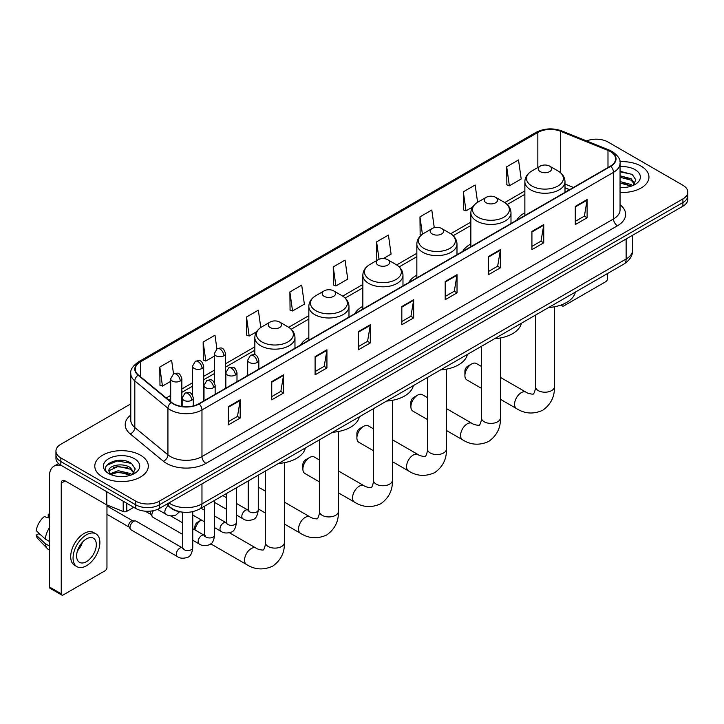 <?xml version="1.0" encoding="UTF-8"?>
<svg xmlns="http://www.w3.org/2000/svg" width="724" height="724" viewBox="0 0 724 724"><rect width="100%" height="100%" fill="white"/><g stroke="black" fill="none" stroke-linecap="round" stroke-linejoin="round"><path stroke-width="1.09" d="M247.68 374.579A29.548 17.059 0 0 0 246.712 376.1M308.831 337.52A29.548 17.059 0 0 0 300.722 344.923M362.842 306.343A29.548 17.059 0 0 0 354.724 313.736M416.843 275.165A29.548 17.059 0 0 0 408.734 282.559M470.853 243.979A29.548 17.059 0 0 0 462.736 251.382M524.864 212.802A29.548 17.059 0 0 0 516.746 220.196M569.516 189.724L565.001 187.905M181.507 512.013A16.724 9.656 180 0 1 170.927 508.067L166.457 504.375M130.782 403.883L60.843 444.264A16.724 9.656 0 0 0 55.947 451.097L55.947 458.373A16.724 9.656 0 0 0 60.843 465.206L135.741 508.447A16.724 9.656 0 0 0 159.398 508.447L682.904 206.204A16.724 9.656 0 0 0 687.8 199.372L687.8 195.733A16.724 9.656 0 0 1 682.904 202.557A16.724 9.656 0 0 0 687.8 195.733L687.8 192.095A16.724 9.656 0 0 0 682.904 185.263L608.006 142.022A16.724 9.656 0 0 0 586.612 140.927M55.947 451.097A16.724 9.656 0 0 0 60.843 457.921L135.741 501.162A16.724 9.656 0 0 0 159.398 501.162L159.398 504.809L682.904 202.557L159.398 504.809A16.724 9.656 0 0 1 135.741 504.809A16.724 9.656 0 0 0 159.398 504.809L159.398 508.447M60.843 457.921L60.843 461.559L135.741 504.809L60.843 461.559A16.724 9.656 0 0 1 55.947 454.735A16.724 9.656 0 0 0 60.843 461.559L60.843 465.206M641.111 166.149A26.761 15.448 0 0 0 619.943 161.678A26.761 15.448 0 0 1 641.111 166.149A26.761 15.448 0 0 1 648.957 177.072A26.761 15.448 0 0 0 641.111 166.149M140.474 455.188A26.761 15.448 0 0 0 111.315 451.839A26.761 15.448 0 0 0 94.79 466.111A26.761 15.448 0 0 0 102.627 477.035A26.761 15.448 0 0 0 131.795 480.383A26.761 15.448 0 0 0 148.311 466.111A26.761 15.448 0 0 0 140.474 455.188A26.761 15.448 0 0 0 111.315 451.839A26.761 15.448 0 0 0 94.79 466.111A26.761 15.448 0 0 0 102.627 477.035A26.761 15.448 0 0 0 131.795 480.383A26.761 15.448 0 0 0 148.311 466.111A26.761 15.448 0 0 0 140.474 455.188M610.368 151.578A17.838 10.299 180 0 1 615.59 158.864A17.838 10.299 180 0 1 610.368 166.149L198.819 403.757A17.838 10.299 180 0 1 171.588 402.381L138.465 375.068A17.838 10.299 180 0 1 135.243 369.159A17.838 10.299 180 0 1 140.465 361.882L537.841 132.456A17.838 10.299 180 0 1 560.684 131.306L607.988 150.429A17.838 10.299 180 0 1 610.368 151.578M610.685 151.397A18.29 10.561 0 0 0 608.241 150.212L560.946 131.089A18.29 10.561 0 0 0 537.525 132.275L140.148 361.692A18.29 10.561 0 0 0 138.103 375.213L171.226 402.526A18.29 10.561 0 0 0 199.127 403.938L610.685 166.33A18.29 10.561 0 0 0 610.685 151.397M228.386 406.671L228.386 424.87L240.205 418.047L240.205 399.838L228.386 406.671M228.386 421.639L237.49 416.381L240.16 400.444A4.462 2.579 -120 0 0 240.205 399.838M237.409 416.427L240.205 418.047M271.744 381.629L271.744 399.838L283.573 393.014L283.573 374.806L271.744 381.629M271.744 396.607L280.849 391.349L283.518 375.412A4.462 2.579 -120 0 0 283.573 374.806M280.776 391.394L283.573 393.014M315.103 356.597L315.103 374.806L326.931 367.973L326.931 349.764L315.103 356.597M315.103 371.575L324.216 366.317L326.886 350.371A4.462 2.579 -120 0 0 326.931 349.764M324.135 366.362L326.931 367.973M358.471 331.565L358.471 349.764L370.299 342.941L370.299 324.732L358.471 331.565M358.471 346.534L367.575 341.276L370.245 325.338A4.462 2.579 -120 0 0 370.299 324.732M367.502 341.33L370.299 342.941M575.281 206.385L575.281 224.594L587.11 217.761L587.11 199.553L575.281 206.385M575.281 221.363L584.395 216.105L587.064 200.159A4.462 2.579 -120 0 0 587.11 199.553M584.313 216.15L587.11 217.761M531.923 231.418L531.923 249.626L543.742 242.802L543.742 224.594L531.923 231.418M531.923 246.395L541.027 241.137L543.697 225.2A4.462 2.579 -120 0 0 543.742 224.594M540.946 241.183L543.742 242.802M488.555 256.459L488.555 274.658L500.384 267.835L500.384 249.626L488.555 256.459M488.555 271.437L497.669 266.17L500.338 250.233A4.462 2.579 -120 0 0 500.384 249.626M497.587 266.224L500.384 267.835M445.197 281.491L445.197 299.7L457.025 292.867L457.025 274.658L445.197 281.491M445.197 296.469L454.301 291.211L456.971 275.265A4.462 2.579 -120 0 0 457.025 274.658M454.219 291.256L457.025 292.867M401.829 306.524L401.829 324.732L413.657 317.908L413.657 299.7L401.829 306.524M401.829 321.501L410.942 316.243L413.612 300.306A4.462 2.579 -120 0 0 413.657 299.7M410.861 316.288L413.657 317.908M620.052 192.466A26.761 15.448 0 0 0 648.957 177.072A26.761 15.448 0 0 1 620.052 192.466M159.398 501.162L682.904 198.919A16.724 9.656 0 0 0 687.8 192.095M260.776 327.519L258.341 310.171L246.513 316.994L246.703 335.094M216.901 348.877L214.983 335.203L203.154 342.027L203.344 360.127M173.534 373.901L171.615 360.235L159.787 367.068L159.977 385.159M383.34 258.568L391.096 254.088L388.426 235.065L376.607 241.888L376.797 259.988M434.273 227.689L431.794 210.023L419.965 216.856L420.155 234.947M477.587 202.304L475.152 184.991L463.333 191.815L463.523 209.915M506.691 166.782L509.361 185.806L521.189 178.982L518.52 159.959L506.691 166.782L506.881 184.882M289.881 291.962L292.55 310.985L304.37 304.152L301.7 285.129L289.881 291.962L290.071 310.053M333.239 266.921L335.909 285.953L347.737 279.12L345.067 260.097L333.239 266.921L333.429 285.021M335.909 285.953L333.239 284.948M377.322 260.188L376.607 259.916M376.607 241.888L379.041 259.264M421.087 235.3L419.965 234.884M419.965 216.856L422.409 234.25M463.333 191.815L466.003 210.847L472.582 207.046M466.003 210.847L463.333 209.842M509.361 185.806L506.691 184.81M292.55 310.985L289.881 309.99M246.513 316.994L249.183 336.017L256.549 331.764M249.183 336.017L246.513 335.022M203.154 342.027L205.824 361.05L214.367 356.118M205.824 361.05L203.154 360.054M159.787 367.068L162.457 386.091L170.692 381.34M162.457 386.091L159.787 385.096M620.052 187.371L623.373 187.543M620.052 181.588L631.102 184.502L632.577 185.679M620.052 183.036L631.364 186.131M620.052 175.814L631.102 178.719L634.722 183.724M620.052 177.253L631.102 180.167L634.432 184.095M620.052 187.489A18.172 10.489 0 0 0 635.048 184.493A18.172 10.489 0 0 0 635.048 169.651A18.172 10.489 0 0 0 620.052 166.647M633.002 185.507L635.853 179.914L632.251 174.484L620.052 171.244M620.052 171.805L632.007 174.321M620.052 177.579L627.98 178.575M620.052 183.362L627.98 184.358M561.833 304.723L561.878 304.75A2.787 1.611 120 0 0 562.457 306.026A2.787 1.611 120 0 0 563.851 305.89L605.635 281.763A2.787 1.611 120 0 0 607.608 278.351L607.608 273.473M464.908 375.584L464.908 371.032A3.901 2.253 -60 0 1 467.668 366.244L471.605 363.973A9.475 5.475 120 0 0 464.908 375.584A9.475 5.475 120 0 0 466.871 379.919L481.442 388.336M540.194 171.606A6.688 3.864 0 0 0 549.661 171.606A6.688 3.864 0 0 0 549.661 166.149L557.969 170.945A18.435 10.643 0 0 1 557.969 185.996A18.435 10.643 0 0 1 531.896 185.996A18.435 10.643 0 0 1 531.896 170.945C527.353 173.642 525.009 177.217 524.864 181.688A20.073 11.584 0 0 0 530.737 189.878A20.073 11.584 0 0 0 552.611 192.394A20.073 11.584 0 0 0 565.001 181.688C564.847 177.217 562.503 173.642 557.969 170.945L549.661 166.149A6.688 3.864 0 0 0 540.194 166.149A6.688 3.864 0 0 0 540.194 171.606M548.611 307.528A30.661 17.702 0 0 0 575.372 292.089M481.442 366.444L476.347 363.502A9.475 5.475 120 0 0 471.605 363.973L467.668 366.244M410.897 406.761L410.897 402.209A3.901 2.253 -60 0 1 413.657 397.431L417.603 395.15A9.475 5.475 120 0 0 410.897 406.761A9.475 5.475 120 0 0 412.861 411.096L427.441 419.513M486.193 202.792A6.688 3.864 0 0 0 495.65 202.792A6.688 3.864 0 0 0 495.65 197.326L503.958 202.123A18.435 10.643 0 0 1 503.958 217.173A18.435 10.643 0 0 1 477.885 217.173A18.435 10.643 0 0 1 477.885 202.123C473.342 204.82 470.998 208.403 470.853 212.865A20.073 11.584 0 0 0 476.736 221.064A20.073 11.584 0 0 0 498.601 223.571A20.073 11.584 0 0 0 510.99 212.865C510.845 208.403 508.501 204.82 503.958 202.123L495.65 197.326A6.688 3.864 0 0 0 486.193 197.326A6.688 3.864 0 0 0 486.193 202.792M494.61 338.714A30.661 17.702 0 0 0 521.361 323.266M427.441 397.63L422.336 394.68A9.475 5.475 120 0 0 417.603 395.15L413.657 397.431M356.896 437.939L356.896 433.386A3.901 2.253 -60 0 1 359.656 428.608L363.593 426.336A9.475 5.475 120 0 0 356.896 437.939A9.475 5.475 120 0 0 358.86 442.283L373.43 450.699M432.183 233.97A6.688 3.864 0 0 0 441.649 233.97A6.688 3.864 0 0 0 441.649 228.503L449.957 233.3A18.435 10.643 0 0 1 449.957 248.359A18.435 10.643 0 0 1 423.884 248.359A18.435 10.643 0 0 1 423.884 233.3C419.341 235.997 416.997 239.581 416.843 244.051A20.073 11.584 0 0 0 422.726 252.242A20.073 11.584 0 0 0 444.599 254.748A20.073 11.584 0 0 0 456.989 244.051C456.835 239.581 454.491 235.997 449.957 233.3L441.649 228.503A6.688 3.864 0 0 0 432.183 228.503A6.688 3.864 0 0 0 432.183 233.97M440.599 369.892A30.661 17.702 0 0 0 467.36 354.443M373.43 428.807L368.335 425.866A9.475 5.475 120 0 0 363.593 426.336L359.656 428.608M302.885 469.125L302.885 464.573A3.901 2.253 -60 0 1 305.646 459.785L309.591 457.514A9.475 5.475 120 0 0 302.885 469.125A9.475 5.475 120 0 0 304.849 473.46L319.429 481.876M378.181 265.147A6.688 3.864 0 0 0 387.639 265.147A6.688 3.864 0 0 0 387.639 259.69L395.947 264.486A18.435 10.643 0 0 1 395.947 279.536A18.435 10.643 0 0 1 369.873 279.536A18.435 10.643 0 0 1 369.873 264.486C365.33 267.183 362.986 270.758 362.842 275.229A20.073 11.584 0 0 0 368.715 283.419A20.073 11.584 0 0 0 390.589 285.935A20.073 11.584 0 0 0 402.978 275.229C402.834 270.758 400.49 267.183 395.947 264.486L387.639 259.69A6.688 3.864 0 0 0 378.181 259.69A6.688 3.864 0 0 0 378.181 265.147M386.598 401.069A30.661 17.702 0 0 0 413.35 385.63M319.429 459.984L314.325 457.043A9.475 5.475 120 0 0 309.591 457.514L305.646 459.785M324.171 296.333A6.688 3.864 0 0 0 333.637 296.333A6.688 3.864 0 0 0 333.637 290.867L341.945 295.663A18.435 10.643 0 0 1 341.945 310.714A18.435 10.643 0 0 1 315.863 310.714A18.435 10.643 0 0 1 315.863 295.663C311.329 298.36 308.985 301.944 308.831 306.406A20.073 11.584 0 0 0 314.714 314.605A20.073 11.584 0 0 0 336.588 317.112A20.073 11.584 0 0 0 348.977 306.406C348.823 301.944 346.479 298.36 341.945 295.663L333.637 290.867A6.688 3.864 0 0 0 324.171 290.867A6.688 3.864 0 0 0 324.171 296.333M332.588 432.255A30.661 17.702 0 0 0 359.348 416.807M265.418 491.171L260.323 488.22A9.475 5.475 120 0 0 258.269 487.795M194.874 529.878L194.874 526.927A3.901 2.253 -60 0 1 197.634 522.149L201.372 519.995A9.475 5.475 120 0 0 194.991 529.941M270.17 327.51A6.688 3.864 0 0 0 279.627 327.51A6.688 3.864 0 0 0 279.627 322.044L287.935 326.841A18.435 10.643 0 0 1 287.935 341.9A18.435 10.643 0 0 1 261.862 341.9A18.435 10.643 0 0 1 261.862 326.841C257.319 329.538 254.975 333.121 254.83 337.592A20.073 11.584 0 0 0 260.703 345.782A20.073 11.584 0 0 0 282.577 348.289A20.073 11.584 0 0 0 294.967 337.592C294.822 333.121 292.478 329.538 287.935 326.841L279.627 322.044A6.688 3.864 0 0 0 270.17 322.044A6.688 3.864 0 0 0 270.17 327.51M278.586 463.432A30.661 17.702 0 0 0 305.338 447.984M182.72 534.448L152.909 517.235A5.014 2.896 -60 0 1 152.275 516.61A5.014 2.896 -60 0 1 151.868 514.936A5.014 2.896 -60 0 1 153.407 510.664M152.275 516.61L150.782 514.212A3.62 2.091 -60 0 1 150.483 512.999A3.62 2.091 -60 0 1 150.927 511.081M130.03 527.543A5.014 2.896 -60 0 1 133.578 521.398A5.014 2.896 -60 0 1 135.234 520.918A5.014 2.896 -60 0 1 136.085 521.153L182.367 547.869A5.014 2.896 -60 0 0 180.077 547.996A5.014 2.896 -60 0 0 179.851 548.113A5.014 2.896 -60 0 0 176.575 552.539A5.014 2.896 -60 0 0 177.344 556.557L131.062 529.841A5.014 2.896 -60 0 1 130.438 529.217A5.014 2.896 -60 0 1 130.03 527.543M130.438 529.217L128.944 526.819A3.62 2.091 -60 0 1 128.646 525.606A3.62 2.091 -60 0 1 131.207 521.171A3.62 2.091 -60 0 1 132.411 520.818L135.234 520.918M126.772 503.271L126.772 511.352L133.768 507.307M61.676 465.686A22.299 12.878 -120 0 0 54.029 466.147A22.299 12.878 -120 0 0 49.413 476.356L49.413 586.965L61.241 593.798L61.241 483.18A5.575 3.222 60 0 1 62.391 480.627A5.575 3.222 60 0 1 65.178 480.908L106.401 504.709L106.401 491.506M61.241 593.798A2.787 1.611 120 0 0 61.812 595.074L49.992 588.241A2.787 1.611 -60 0 1 49.413 586.965M61.812 595.074A2.787 1.611 120 0 0 63.205 594.938L104.998 570.811A2.787 1.611 120 0 0 106.962 567.399L106.962 504.963M126.772 511.352A2.787 1.611 180 0 1 123.207 511.533L106.772 504.881A2.787 1.611 180 0 1 106.401 504.709M86.464 561.661A13.937 8.045 120 0 0 95.568 549.38A13.937 8.045 120 0 0 93.432 538.213A13.937 8.045 120 0 0 86.464 538.9A13.937 8.045 120 0 0 77.359 551.181A13.937 8.045 120 0 0 79.495 562.349A13.937 8.045 120 0 0 86.464 561.661M77.459 550.855A13.937 8.045 120 0 0 82.464 542.195M49.413 514.674L48.227 514.312L48.227 517.108L49.413 517.796M95.948 533.86L93.577 532.502A18.951 10.941 120 0 0 84.102 533.434A18.951 10.941 120 0 0 71.721 550.14A18.951 10.941 120 0 0 74.626 565.326L76.988 566.693A18.951 10.941 120 0 0 86.464 565.752A18.951 10.941 120 0 0 98.853 549.054A18.951 10.941 120 0 0 95.948 533.86A18.951 10.941 120 0 0 86.464 534.801A18.951 10.941 120 0 0 74.083 551.507A18.951 10.941 120 0 0 76.988 566.693M49.413 527.706A18.399 10.625 120 0 0 45.223 539.036L36.2 530.592A14.498 8.371 120 0 1 44.291 516.592L49.413 518.14M49.413 541.462L45.223 539.036M41.078 535.163L38.625 533.751L36.2 535.145L45.223 543.588L49.413 546.014M45.223 543.588A18.399 10.625 120 0 0 47.494 548.729A18.399 10.625 120 0 0 48.888 549.824L49.413 550.131M49.413 513.986A14.498 8.371 120 0 0 48.227 514.312M36.2 535.145A14.498 8.371 120 0 0 37.91 538.756L47.494 548.729M118.528 476.464L122.736 476.582M110.175 473.795L118.293 470.7L130.465 473.541L131.931 474.727M110.926 474.573L118.293 472.148L130.727 475.17M110.301 474.356L108.998 471.306A12.598 7.276 0 0 0 111.034 474.673M134.076 472.763L130.465 467.767C122.899 462.12 107.333 465.604 108.998 471.306L108.953 470.745M109.034 471.478L109.378 470.546L118.293 466.365L130.465 469.206L133.795 473.143M132.365 474.546L135.216 468.962L131.614 463.532C118.863 454.364 96.201 466.446 109.288 473.849L109.93 474.247M134.402 458.69A18.172 10.489 0 0 0 108.7 458.69A18.172 10.489 0 0 0 108.7 473.532A18.172 10.489 0 0 0 134.402 473.532A18.172 10.489 0 0 0 134.402 458.69M106.627 465.351L117.297 460.971L131.361 463.369M113.297 467.478L117.297 466.754L127.343 467.614M113.297 473.261L117.297 472.537L127.343 473.396M168.936 502.936A22.299 12.878 0 0 0 170.43 503.895A22.299 12.878 0 0 0 201.969 503.895L626.133 259.002A22.299 12.878 0 0 0 632.667 249.898C632.83 255.436 629.88 260.169 623.826 264.106L199.661 508.999A11.15 6.435 60 0 0 201.969 503.895L201.969 483.867M626.133 238.974L626.133 259.002A11.15 6.435 60 0 1 623.826 264.106M168.031 503.461A11.15 7.457 129.5 0 0 169.977 507.09L166.592 504.293M682.904 206.204L682.904 198.919M135.741 508.447L135.741 501.162M620.052 204.738A27.874 16.091 180 0 1 617.463 225.779L205.915 463.387A5.575 3.222 60 0 1 201.969 456.554L613.518 218.947A22.299 12.878 0 0 0 620.052 209.842L620.052 163.235A22.299 12.878 180 0 1 613.518 172.339A5.575 3.222 -120 0 0 610.685 166.33M205.915 463.387A27.874 16.091 180 0 1 166.493 463.387A27.874 16.091 180 0 1 163.371 461.233L130.248 433.929A27.874 16.091 180 0 1 130.782 415.042M170.43 456.554A22.299 12.878 0 0 0 201.969 456.554L201.969 409.947A22.299 12.878 180 0 1 167.932 408.227L134.818 380.914A22.299 12.878 180 0 1 130.782 373.53L130.782 420.146A22.299 12.878 0 0 0 134.818 427.531L167.932 454.835A22.299 12.878 0 0 0 170.43 456.554M620.052 163.235C620.794 159.751 618.233 155.868 612.368 151.578L609.436 150.158A5.575 2.606 112 0 0 608.241 150.212M609.436 150.158L562.132 131.035C552.901 127.768 544.14 128.238 535.841 132.456A5.575 3.222 60 0 1 537.525 132.275M140.148 361.692A5.575 3.222 -120 0 0 138.465 361.873C132.682 366.036 130.121 369.919 130.782 373.53M138.103 375.213A5.575 3.729 129.5 0 0 134.818 380.914L134.818 427.531A5.575 3.729 -50.5 0 1 130.248 433.929M562.132 131.035A5.575 2.606 112 0 0 560.946 131.089M171.226 402.526A5.575 3.729 129.5 0 0 167.932 408.227L167.932 454.835A5.575 3.729 -50.5 0 1 163.371 461.233M199.127 403.938A5.575 3.222 60 0 1 201.969 409.947L613.518 172.339L613.518 218.947A5.575 3.222 60 0 0 617.463 225.779M140.465 361.882L140.465 376.715M607.988 150.429L607.988 167.525M560.684 131.306L560.684 172.873M573.462 187.453L565.001 184.032M537.841 132.456L537.841 167.506M524.864 190.937L504.7 202.575M470.853 222.114L450.69 233.752M416.843 253.291L396.689 264.93M362.842 284.478L342.678 296.116M308.831 315.655L288.677 327.293M254.83 346.832L225.517 363.756M214.367 370.19L203.679 376.362M192.53 382.806L181.842 388.969M170.692 395.413L166.249 397.974M401.829 307.103L413.612 300.306M445.197 282.07L456.971 275.265M488.555 257.029L500.338 250.233M531.923 231.997L543.697 225.2M575.281 206.964L587.064 200.159M358.471 332.135L370.245 325.338M315.103 357.176L326.886 350.371M271.744 382.209L283.518 375.412M228.386 407.241L240.16 400.444M554.403 306.795L554.403 386.734A9.475 5.475 180 0 1 551.634 390.598A9.475 5.475 180 0 1 538.231 390.598A9.475 5.475 180 0 1 535.452 386.734C536.031 388.317 533.57 395.186 533.262 393.838C534.276 394.77 527.099 393.467 526.013 392.182L500.402 377.394M554.403 386.734C554.81 396.544 550.919 404.381 542.738 410.255C533.57 414.399 524.837 413.847 516.538 408.598A9.475 5.475 -60 0 1 515.09 401.006A9.475 5.475 -60 0 1 521.28 392.652A9.475 5.475 -60 0 1 526.013 392.182M500.402 337.972L500.402 417.911A9.475 5.475 180 0 1 497.623 421.784A9.475 5.475 180 0 1 484.22 421.784A9.475 5.475 180 0 1 481.442 417.911C482.021 419.495 479.56 426.364 479.261 425.015C480.274 425.956 473.089 424.653 472.012 423.359L446.391 408.571M500.402 417.911C500.809 427.721 496.917 435.558 488.736 441.432C479.56 445.586 470.826 445.034 462.527 439.776A9.475 5.475 -60 0 1 461.079 432.183A9.475 5.475 -60 0 1 467.27 423.83A9.475 5.475 -60 0 1 472.012 423.359M446.391 369.159L446.391 449.088A9.475 5.475 180 0 1 443.622 452.962A9.475 5.475 180 0 1 430.219 452.962A9.475 5.475 180 0 1 427.441 449.088C428.02 450.672 425.558 457.55 425.25 456.201C426.264 457.134 419.087 455.83 418.001 454.536L392.39 439.749M446.391 449.088C446.798 458.898 442.907 466.745 434.726 472.609C425.558 476.763 416.825 476.211 408.526 470.953A9.475 5.475 -60 0 1 407.069 463.36A9.475 5.475 -60 0 1 413.268 455.007A9.475 5.475 -60 0 1 418.001 454.536M392.39 400.336L392.39 480.274A9.475 5.475 180 0 1 389.612 484.139A9.475 5.475 180 0 1 376.209 484.139A9.475 5.475 180 0 1 373.43 480.274C374.009 481.858 371.548 488.727 371.24 487.379C372.263 488.311 365.077 487.008 364 485.723L338.38 470.935M392.39 480.274C392.788 490.085 388.906 497.922 380.724 503.795C371.548 507.94 362.815 507.388 354.516 502.139A9.475 5.475 -60 0 1 353.068 494.546A9.475 5.475 -60 0 1 359.258 486.193A9.475 5.475 -60 0 1 364 485.723M338.38 431.513L338.38 511.452A9.475 5.475 180 0 1 335.601 515.325A9.475 5.475 180 0 1 322.198 515.325A9.475 5.475 180 0 1 319.429 511.452C319.999 513.035 317.537 519.904 317.239 518.556C318.252 519.497 311.076 518.194 309.99 516.9L284.378 502.112M338.38 511.452C338.787 521.262 334.895 529.099 326.714 534.973C317.546 539.127 308.813 538.575 300.514 533.317A9.475 5.475 -60 0 1 299.057 525.724A9.475 5.475 -60 0 1 305.247 517.37A9.475 5.475 -60 0 1 309.99 516.9M284.378 462.69L284.378 542.629A9.475 5.475 180 0 1 281.6 546.502A9.475 5.475 180 0 1 268.197 546.502A9.475 5.475 180 0 1 265.418 542.629C265.998 544.213 263.536 551.091 263.228 549.742C264.251 550.674 257.065 549.371 255.988 548.077L229.472 532.774M284.378 542.629C284.776 552.439 280.894 560.286 272.713 566.15C263.536 570.304 254.803 569.752 246.504 564.494A9.475 5.475 -60 0 1 245.056 556.901A9.475 5.475 -60 0 1 251.246 548.548A9.475 5.475 -60 0 1 255.988 548.077M257.201 362.443A5.575 3.222 0 0 0 258.83 360.172C256.567 353.013 254.368 354.443 250.468 355.339A5.575 3.222 60 0 1 253.255 355.62A5.575 3.222 -120 0 1 257.201 362.443A5.575 3.222 0 0 1 249.309 362.443A5.575 3.222 0 0 1 247.68 360.172L250.468 355.339M236.431 515.017L242.866 518.737A5.014 2.896 -60 0 1 242.097 514.71A5.014 2.896 -60 0 1 245.373 510.293A5.014 2.896 -60 0 1 245.599 510.167A5.014 2.896 -60 0 1 247.879 510.04L236.431 503.433M248.522 510.547L248.079 510.918L248.242 509.832A5.014 2.896 -0 0 0 249.708 511.886A5.014 2.896 -0 0 0 256.577 512.013A5.014 2.896 -0 0 0 258.269 509.832C257.581 515.66 255.78 518.918 252.857 519.597C248.667 520.873 245.336 520.583 242.866 518.737M235.363 375.05A5.575 3.222 0 0 0 236.992 372.779C234.73 365.629 232.531 367.05 228.63 367.946A5.575 3.222 60 0 1 231.418 368.226A5.575 3.222 -120 0 1 235.363 375.05A5.575 3.222 0 0 1 227.472 375.05A5.575 3.222 0 0 1 225.843 372.779L228.63 367.946M214.594 527.633L221.028 531.344A5.014 2.896 -60 0 1 220.259 527.325A5.014 2.896 -60 0 1 223.535 522.9A5.014 2.896 -60 0 1 223.752 522.782A5.014 2.896 -60 0 1 226.042 522.656L214.594 516.04M226.684 523.153L226.241 523.524L226.404 522.447A5.014 2.896 -0 0 0 227.87 524.493A5.014 2.896 -0 0 0 234.739 524.619A5.014 2.896 -0 0 0 236.431 522.447C235.743 528.267 233.942 531.525 231.019 532.203C226.829 533.479 223.499 533.19 221.028 531.344M213.517 387.666A5.575 3.222 0 0 0 215.155 385.385C212.892 378.236 210.693 379.657 206.793 380.562A5.575 3.222 60 0 1 209.58 380.833A5.575 3.222 -120 0 1 213.517 387.666A5.575 3.222 0 0 1 205.634 387.666A5.575 3.222 0 0 1 204.005 385.385L206.793 380.562M192.756 540.24L199.181 543.95A5.014 2.896 -60 0 1 198.412 539.932A5.014 2.896 -60 0 1 201.697 535.507A5.014 2.896 -60 0 1 201.915 535.389A5.014 2.896 -60 0 1 204.204 535.262L192.756 528.656M204.847 535.769L204.403 536.14L204.557 535.054A5.014 2.896 -0 0 0 206.032 537.099A5.014 2.896 -0 0 0 212.892 537.226A5.014 2.896 -0 0 0 214.594 535.054C213.906 540.882 212.105 544.131 209.182 544.819C204.992 546.095 201.661 545.806 199.181 543.95M191.679 400.272A5.575 3.222 0 0 0 193.317 397.992C191.055 390.842 188.855 392.272 184.955 393.168A5.575 3.222 60 0 1 187.742 393.44A5.575 3.222 -120 0 1 191.679 400.272A5.575 3.222 0 0 1 183.796 400.272A5.575 3.222 0 0 1 182.167 397.992L184.955 393.168M183.009 548.376L182.557 548.747L182.72 547.661A5.014 2.896 -0 0 0 184.195 549.706A5.014 2.896 -0 0 0 191.055 549.833A5.014 2.896 -0 0 0 192.756 547.661C192.068 553.489 190.267 556.747 187.344 557.426C183.154 558.702 179.814 558.412 177.344 556.557M223.888 355.819A5.575 3.222 0 0 0 225.517 353.547C223.254 346.398 221.055 347.819 217.155 348.715A5.575 3.222 60 0 1 219.942 348.995A5.575 3.222 -120 0 1 223.888 355.819A5.575 3.222 0 0 1 216.005 355.819A5.575 3.222 0 0 1 214.367 353.547L217.155 348.715M202.05 368.435A5.575 3.222 0 0 0 203.679 366.154C201.417 359.004 199.218 360.425 195.317 361.33A5.575 3.222 60 0 1 198.105 361.602A5.575 3.222 -120 0 1 202.05 368.435A5.575 3.222 0 0 1 194.168 368.435A5.575 3.222 0 0 1 192.53 366.154L195.317 361.33M180.213 381.041A5.575 3.222 0 0 0 181.842 378.761C179.579 371.611 177.38 373.032 173.479 373.937A5.575 3.222 60 0 1 176.267 374.208A5.575 3.222 -120 0 1 180.213 381.041A5.575 3.222 0 0 1 172.321 381.041A5.575 3.222 0 0 1 170.692 378.761L173.479 373.937M179.588 511.732L175.869 515.072C171.678 516.348 168.348 516.058 165.877 514.203A5.014 2.896 -60 0 1 164.837 511.904A5.014 2.896 -60 0 1 168.24 505.85M61.241 483.18L65.178 480.908M106.772 491.723L106.772 504.881M123.207 511.533L123.207 501.207M199.661 508.999C190.684 513.506 181.715 513.506 172.746 508.999L169.977 507.09M632.667 249.898L632.667 235.209M535.841 132.456L138.465 361.873M524.864 194.331L507.198 204.521M470.853 225.508L453.188 235.707M416.843 256.685L399.186 266.885M362.842 287.871L345.176 298.062M308.831 319.049L291.175 329.248M254.83 350.226L225.517 367.149M214.367 373.584L203.679 379.756M192.53 386.2L181.842 392.363M170.692 398.806L168.674 399.974M569.643 189.661L565.001 187.778M562.457 306.026L560.838 305.094M516.538 408.598L500.402 399.277M565.001 192.34L565.001 181.688M524.864 215.517L524.864 181.688M540.194 166.149L531.896 170.945M535.452 315.13L535.452 386.734M462.527 439.776L446.391 430.454M510.99 223.517L510.99 212.865M470.853 246.694L470.853 212.865M486.193 197.326L477.885 202.123M481.442 346.316L481.442 417.911M408.526 470.953L392.39 461.641M456.989 254.703L456.989 244.051M416.843 277.871L416.843 244.051M432.183 228.503L423.884 233.3M427.441 377.494L427.441 449.088M354.516 502.139L338.38 492.818M402.978 285.88L402.978 275.229M362.842 309.058L362.842 275.229M378.181 259.69L369.873 264.486M373.43 408.671L373.43 480.274M300.514 533.317L284.378 523.995M265.418 513.054L258.269 508.927M348.977 317.058L348.977 306.406M308.831 340.235L308.831 306.406M324.171 290.867L315.863 295.663M319.429 439.848L319.429 511.452M197.634 522.149L201.372 519.995M246.504 564.494L210.747 543.851M294.967 348.244L294.967 337.592M254.83 354.823L254.83 337.592M270.17 322.044L261.862 326.841M265.418 471.034L265.418 542.629M248.902 510.447L247.879 510.04M258.269 475.161L258.269 509.832M258.83 369.104L258.83 360.172M226.404 509.225L214.594 502.411M248.242 480.953L248.242 509.832M247.68 375.539L247.68 360.172M226.404 497.641L222.865 495.605M227.065 523.054L226.042 522.656M236.431 487.768L236.431 522.447M236.992 381.711L236.992 372.779M204.557 521.841L192.756 515.017M226.404 493.56L226.404 522.447M225.843 388.145L225.843 372.779M204.557 510.248L201.028 508.212M205.218 535.66L204.204 535.262M214.594 500.375L214.594 535.054M215.155 394.318L215.155 385.385M145.207 511.18L150.963 514.502M204.557 506.166L204.557 535.054M204.005 400.761L204.005 385.385M182.72 522.855L170.611 515.868M183.38 548.267L182.367 547.869M192.756 511.651L192.756 547.661M193.317 405.92L193.317 397.992M106.962 514.321L129.125 527.108M182.72 512.176L182.72 547.661M182.167 406.499L182.167 397.992M106.962 505.949L132.745 520.837M225.517 388.336L225.517 353.547M214.367 382.534L214.367 353.547M203.679 400.942L203.679 366.154M192.53 395.15L192.53 366.154M181.842 406.454L181.842 378.761M165.877 514.203L157.515 509.379M170.692 401.639L170.692 378.761M54.029 466.147L58.544 463.541"/></g></svg>
